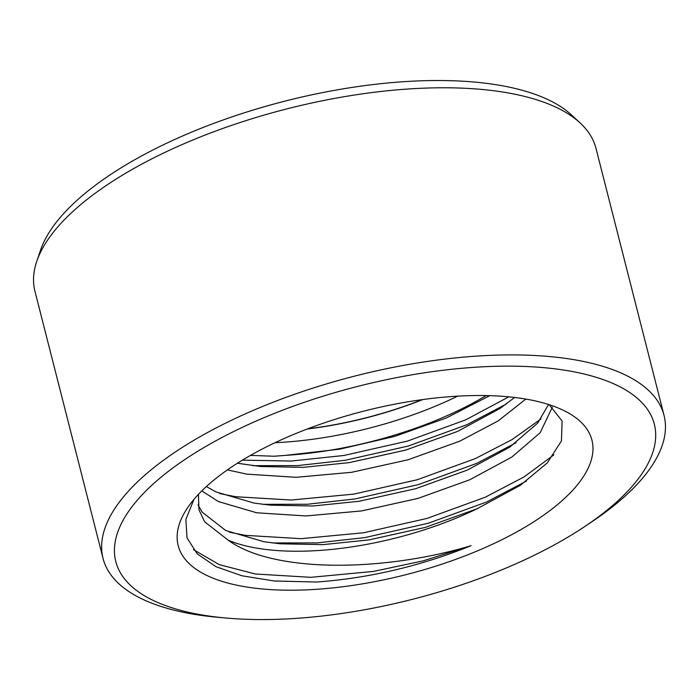 <?xml version="1.0" encoding="UTF-8"?>
<svg xmlns="http://www.w3.org/2000/svg" width="699" height="699" viewBox="0 0 699 699"><rect width="100%" height="100%" fill="white"/><g stroke="black" fill="none" stroke-linecap="round" stroke-linejoin="round"><path stroke-width="1.05" d="M36.724 261.435L40.542 250.172A282.789 111.857 -14.3 0 1 254.095 109.752A282.789 111.857 -14.3 0 1 543.114 97.449A282.789 111.857 -14.3 0 1 571.38 114.854L580.118 122.928A289.473 114.505 165.7 0 0 551.188 105.103A289.473 114.505 165.7 0 0 255.336 117.703A289.473 114.505 165.7 0 0 36.724 261.435A289.473 114.505 165.7 0 0 34.95 291.273L103.041 558.405A289.473 114.505 -14.3 0 1 289.386 396.132A289.473 114.505 -14.3 0 1 619.279 372.244A289.473 114.505 -14.3 0 1 664.05 415.407A289.473 114.505 -14.3 0 1 591.459 522.057L584.661 526.6A277.896 109.926 165.7 0 0 611.363 382.781A277.896 109.926 165.7 0 0 236.612 430.086A277.896 109.926 165.7 0 0 158.76 602.931A277.896 109.926 165.7 0 0 225.978 618.021A277.896 109.926 165.7 0 0 584.661 526.6M225.978 618.021L217.826 617.287A289.473 114.505 -14.3 0 1 147.812 601.568A289.473 114.505 -14.3 0 1 103.041 558.405M457.653 396.15A202.631 80.149 -14.3 0 1 275.039 442.703M307.219 429.02A191.054 75.571 165.7 0 0 422.851 399.548M307.796 428.802A190.687 75.431 165.7 0 0 422.24 399.636M548.54 404.485L537.714 423.07L509.658 447.22L467.229 470.13L415.477 488.75L359.085 501.27L313.108 505.989L270.434 505.159L254.218 503.123L215.904 491.886L206.38 486.556M552.332 407.168L540.178 432.733L511.799 457.094L469.693 479.794L417.932 498.413L361.549 510.934L305.996 515.949L256.682 512.778L218.368 501.55L201.819 490.881M514.665 397.469L499.811 408.574L457.382 431.493L405.621 450.104L349.238 462.633L303.261 467.351L260.587 466.513L237.433 463.227M525.814 399.077L498.142 420.929L459.837 441.148L408.085 459.767L351.693 472.288L296.149 477.303L246.826 474.14L227.393 469.894M198.437 494.35L198.927 509.728L204.615 521.795L228.215 540.187A184.536 72.993 165.7 0 0 477.076 508.776L425.324 527.396L368.932 539.916L322.964 544.635L280.29 543.805L264.065 541.769L225.751 530.532L202.151 512.14L198.044 504.809M228.215 540.187C273.108 573.206 383.288 572.027 471.074 545.701C420.649 566.085 369.133 578.204 316.525 582.031L274.331 581L242.064 575.819L216.087 566.74L197.267 553.879L187 537.889L185.882 519.401L193.964 499.366M549.204 404.695L562.101 421.016L561.446 440.955L547.203 462.983L520.327 485.316L477.076 508.776M558.912 408.295A213.483 84.448 -14.3 0 1 562.782 410.025A213.483 84.448 -14.3 0 1 496.063 542.546A213.483 84.448 -14.3 0 1 211.212 577.418A213.483 84.448 -14.3 0 1 189.377 505.202A213.483 84.448 -14.3 0 1 360.605 411.956A213.483 84.448 -14.3 0 1 558.912 408.295M486.172 395.573A201.906 79.869 165.7 0 1 285.332 455.39L274.183 456.246L250.504 455.39M285.332 455.39L339.871 449.16L395.084 436.298L446.338 417.976L489.772 395.66M316.525 582.031L273.964 580.965M526.478 481.026L486.556 502.013L428.269 523.245L364.764 537.61L317.18 542.905L272.374 542.948M516.08 442.72L476.709 463.367L418.421 484.599L354.917 498.964L307.324 504.259L262.527 504.311M506.233 404.083L466.853 424.721L408.574 445.953L345.061 460.318L297.477 465.621L252.671 465.665M471.074 545.701L423.227 560.851L373.38 571.424L310.819 577.322L255.284 573.993L219.215 564.617L193.431 549.615M553.905 454.839L524.163 476.867L485.324 497.181L427.037 518.413L363.532 532.778L300.972 538.676L245.436 535.355L229.438 532.201M540.904 419.007L512.087 439.584L475.477 458.535L417.189 479.767L353.685 494.132L291.125 500.038L235.58 496.709L219.591 493.555M508.811 396.84L465.621 419.889L407.342 441.121L343.829 455.486L291.151 461.052L242.422 460.134M664.05 415.407L595.959 148.267A289.473 114.505 165.7 0 0 580.118 122.928"/></g></svg>
